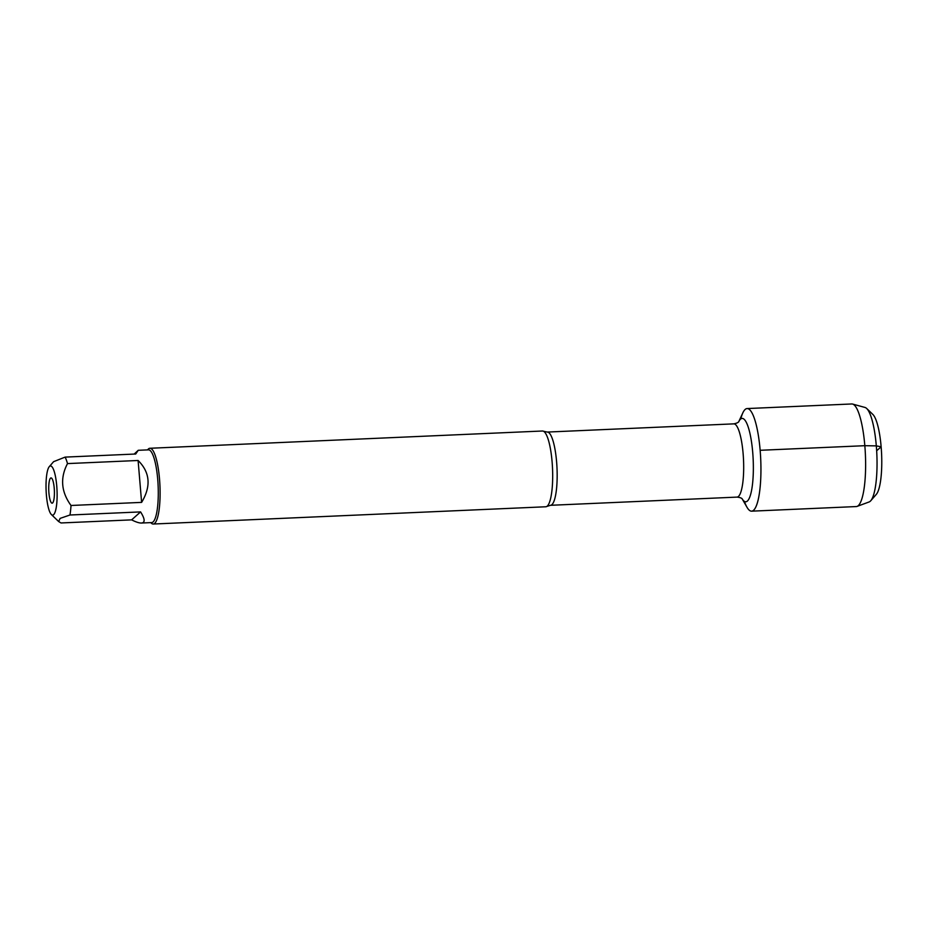 <?xml version="1.0" encoding="UTF-8"?>
<svg xmlns="http://www.w3.org/2000/svg" width="928" height="928" viewBox="0 0 928 928"><rect width="100%" height="100%" fill="white"/><g stroke="black" fill="none" stroke-linecap="round" stroke-linejoin="round"><path stroke-width="1.39" d="M153.224 524.03L545.803 506.769A37.92 8.398 -92.5 0 0 546.836 506.433A37.92 8.398 -92.5 0 0 552.102 461.819A37.92 8.398 -92.5 0 0 543.53 431.265A37.92 8.398 -92.5 0 0 542.462 431.01L149.895 448.27A37.92 8.398 87.5 0 1 159.523 479.08A37.92 8.398 87.5 0 1 153.224 524.03A37.92 8.398 87.5 0 1 151.276 523.125L150.754 522.626M738.792 421.59L742.818 412.902A51.353 11.38 87.5 0 1 760.148 450.289A51.353 11.38 87.5 0 1 758.211 499.693A51.353 11.38 87.5 0 1 746.97 507.222L742.203 498.928A41.714 9.245 87.5 0 0 751.204 492.153A41.714 9.245 87.5 0 0 752.712 452.33A41.714 9.245 87.5 0 0 738.816 421.567M147.552 449.883L148.028 449.338A37.92 8.398 87.5 0 1 149.895 448.27M48.917 492.907A12.644 2.796 -92.5 0 0 52.119 503.173A12.644 2.796 -92.5 0 0 54.369 490.425A12.644 2.796 -92.5 0 0 51.017 477.92A12.644 2.796 -92.5 0 0 48.917 492.907M46.4 495.134A24.604 5.452 -92.5 0 0 51.388 514.541A24.604 5.452 -92.5 0 0 56.875 502.071A24.604 5.452 -92.5 0 0 54.566 472.665A24.604 5.452 -92.5 0 0 49.277 466.656A24.604 5.452 -92.5 0 0 46.4 495.134M131.614 519.866C135.964 522.046 139.235 523.114 141.427 523.032C145.29 522.684 145 518.972 140.58 511.908L131.614 519.866L61.016 522.963L58.661 521.548L60.134 518.381L69.971 515.005A36.401 8.062 -92.5 0 0 71.015 505.482C61.155 491.898 59.984 477.943 67.5 463.594A36.401 8.062 -92.5 0 0 65.111 457.11L53.627 461.668M140.58 511.908L69.971 515.005M141.613 502.384C151.252 486.318 150.081 472.364 138.098 460.485L141.613 502.384L71.015 505.482M138.098 460.485L67.5 463.594M65.111 457.11L135.708 454.012L138.237 450.3L134.177 454.07M138.237 450.3L148.48 449.848A36.401 8.062 87.5 0 1 157.725 479.428A36.401 8.062 87.5 0 1 151.682 522.58L141.427 523.032M866.706 408.506L872.819 414.398A41.076 9.106 87.5 0 1 881.6 454.059A41.076 9.106 87.5 0 1 876.334 494.334L870.766 500.737A47.398 10.498 -92.5 0 0 876.844 454.268A47.398 10.498 -92.5 0 0 866.706 408.506A47.398 10.498 -92.5 0 0 865.024 407.462L852.588 404.063A51.353 11.38 87.5 0 1 865.406 454.766A51.353 11.38 87.5 0 1 857.089 506.398A51.353 11.38 87.5 0 1 856.289 506.56L751.622 511.166A51.353 11.38 87.5 0 1 744.418 501.398M740.788 418.934A51.353 11.38 87.5 0 1 747.11 408.564L851.776 403.97A51.353 11.38 87.5 0 1 852.588 404.063M747.11 408.564A51.353 11.38 87.5 0 1 760.728 459.372A51.353 11.38 87.5 0 1 751.622 511.166M857.089 506.398L869.176 501.932A47.398 10.498 -92.5 0 0 870.766 500.737M876.658 450.764L881.136 446.797L876.31 445.881L864.826 445.695L760.148 450.289M543.53 431.265L547.288 432.065A36.656 8.12 87.5 0 1 556.603 461.842A36.656 8.12 87.5 0 1 550.513 505.296L546.836 506.433M550.513 505.296L737.029 497.106A36.656 8.12 -92.5 0 0 743.119 453.641A36.656 8.12 -92.5 0 0 733.804 423.864C736.751 423.249 738.444 422.472 738.862 421.498L738.63 421.962M547.288 432.065L733.804 423.864M737.029 497.106C740.01 497.443 741.762 498.081 742.272 499.009L741.994 498.58M51.388 514.541L58.65 521.548M49.277 466.656L53.615 461.668"/></g></svg>
